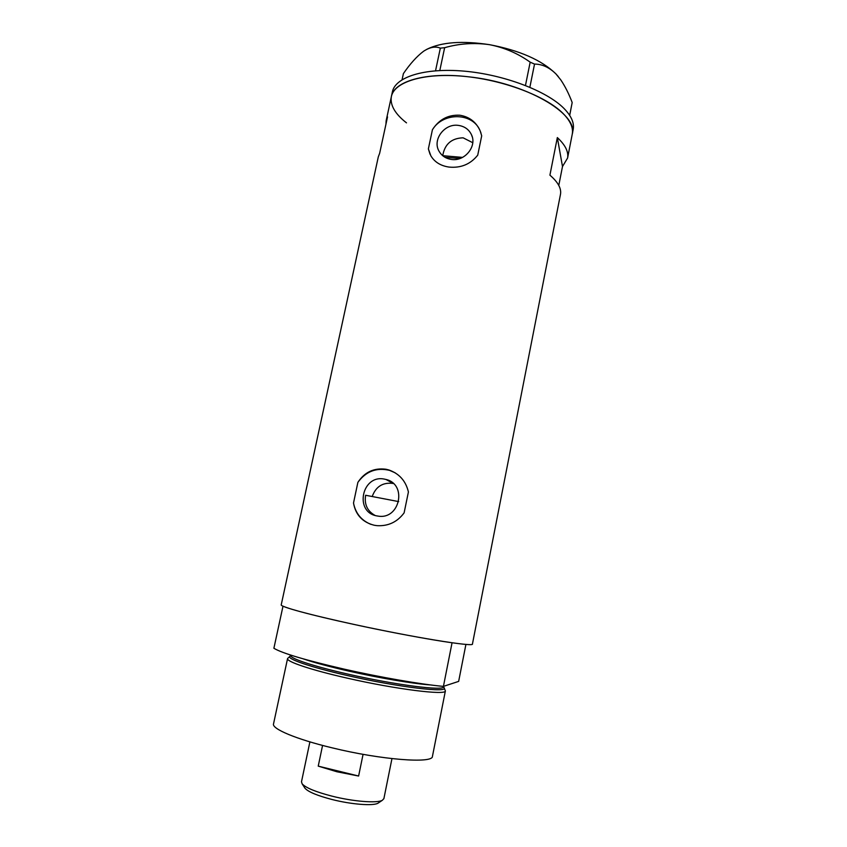 <?xml version="1.0" encoding="UTF-8"?>
<svg xmlns="http://www.w3.org/2000/svg" width="847" height="847" viewBox="0 0 847 847"><rect width="100%" height="100%" fill="white"/><g stroke="black" fill="none" stroke-linecap="round" stroke-linejoin="round"><path stroke-width="1.27" d="M372.235 496.469C375.772 486.803 382.452 482.419 392.277 483.33L393.273 483.552M398.704 501.604L365.608 495.262C364.189 504.389 367.323 511.112 375.03 515.421M384.686 479.18C361.965 473.949 353.855 512.255 377.021 515.929L378.185 516.119C399.911 519.867 407.396 484.135 385.978 479.466L384.686 479.18M462.557 157.394L442.727 155.7C444.686 144.159 451.483 138.199 463.118 137.817L472.764 142.709M458.481 125.409C444.633 123.133 432.129 139.691 439.032 151.19C441.7 155.837 445.818 158.58 451.387 159.437C464.707 161.703 477.232 146.319 471.493 134.768C468.931 129.443 464.59 126.33 458.481 125.409M449.005 167.071C460.906 168.214 470.477 164.233 477.729 155.16L481.699 135.827L480.249 131.063C476.236 122.084 469.429 116.801 459.826 115.224C448.137 114.631 439 119.48 432.415 129.76L428.37 148.903L430.858 155.827C434.649 162.095 440.694 165.843 449.005 167.071M374.258 525.256L377.031 525.659C388.254 526.294 397.285 522.027 404.114 512.859L408.413 491.969C405.819 480.99 399.308 473.653 388.868 469.958L385.946 469.238C373.993 467.713 364.634 472.086 357.879 482.356L353.506 503.023C355.602 514.86 362.516 522.271 374.258 525.256M558.787 185.419L562.493 166.531L567.585 158.05C568.708 151.793 565.288 144.964 557.337 137.563L549.915 175.16C557.993 182.126 561.519 188.479 560.502 194.238L560.439 194.524M385.946 124.223L386.126 120.803L387.534 116.897L379.657 153.265L378.313 156.833L281.236 604.79C279.478 606.505 309.631 614.837 353.58 624.345C413.103 637.346 474.373 647.246 472.435 644.038L472.435 643.995M467.851 76.728C525.235 82.53 578.607 113.784 572.276 134.08L572.276 134.08C573.43 127.706 570.317 120.803 562.959 113.36C545.733 96.018 502.8 79.713 462.928 76.23C422.992 72.651 393.76 82.148 391.303 96.929C393.368 81.45 425.628 71.751 467.851 76.728M562.493 166.531L557.337 137.563M395.2 472.827L389.578 470.381C376.576 467.3 366.01 471.281 357.879 482.356M353.506 503.023C355.549 513.314 361.341 520.418 370.88 524.357M481.001 133.127L480.323 131.296C473.399 112.482 443.235 111.677 432.415 129.76M428.37 148.903L430.064 154.292M573.144 129.644L573.207 129.305C574.372 122.868 571.28 115.901 563.943 108.405C546.749 90.936 503.859 74.568 463.997 71.127C424.082 67.601 394.829 77.236 392.33 92.175L391.462 96.198M569.66 115.351L572.18 102.519L569.692 115.404M402.081 79.692L403.405 73.583C410.107 63.811 416.777 56.421 423.394 51.392L423.86 51.074C430.075 47.104 435.57 46.119 440.345 48.141L444.643 47.697C459.286 43.536 474.204 42.519 489.407 44.658C504.251 47.527 517.845 53.372 530.169 62.17L534.531 64.086C542.144 64.097 549.269 67.368 555.897 73.88L560.703 79.777C565.076 86.246 568.898 93.826 572.18 102.519M435.538 70.777L440.345 48.141M444.643 47.697L439.805 70.523M525.468 85.452L530.169 62.17M534.531 64.086L529.862 87.252M426.814 49.306C441.414 42.096 462.271 40.55 489.407 44.658C519.539 50.365 541.709 60.105 555.897 73.88L558.3 76.601M386.285 120.094L391.303 96.929C390.107 105.356 395.168 114.006 406.496 122.868M290.945 655.79L290.373 656.012C284.645 658.204 309.42 666.981 347.778 675.62C398.683 687.319 450.318 693.322 443.934 687.531L443.457 686.748M444.167 688.029L445.384 690.898C446.401 695.556 395.475 689.246 346.847 678.055C310.764 669.903 285.852 661.443 287.578 658.5L289.748 656.552M432.457 756.286L432.436 756.413C432.944 763.761 381.15 759.875 332.31 747.88C296.058 739.219 271.389 728.706 273.549 723.804L287.546 658.648M344.231 669.151C305.608 660.215 282.157 653.259 273.888 648.273L283.004 606.177C291.527 609.808 315.052 615.864 353.58 624.345C389.662 632.19 430.16 639.739 452.054 642.767L443.426 686.388C421.213 684.387 380.419 677.356 344.231 669.151M465.924 644.387L458.651 681.39L443.426 686.388M378.821 802.649L377.921 803.252C372.945 806.1 351.283 804.417 332.077 799.515C317.403 795.682 308.393 791.945 305.026 788.292L304.613 787.646M309.896 741.877L301.49 781.813L302.146 783.867C305.799 787.826 315.709 791.913 331.876 796.116C353.061 801.516 376.936 803.401 382.304 800.32L383.882 798.626M358.62 776.032L318.239 766.133L336.926 771.765L358.62 776.032L363.067 754.338M460.016 158.495L445.056 157.33M318.239 766.133L322.569 745.434M291.05 655.207L290.976 655.525C289.335 658.267 313.485 666.345 348.318 674.191C395.263 684.958 444.421 691.184 443.447 686.822L443.532 686.345M430.805 684.969C413.929 683.847 379.52 678.076 348.964 671.142C329.324 666.663 314.11 662.587 303.321 658.892M472.435 644.038L560.502 194.238M567.585 158.05L573.207 129.305M389.578 470.381L388.868 469.969M472.287 137.002L471.493 134.768M393.368 483.531L385.978 479.466M432.436 756.413L445.384 690.898M377.921 803.252L382.304 800.32M383.871 798.721L391.96 758.616M305.026 788.292L302.146 783.867"/></g></svg>
